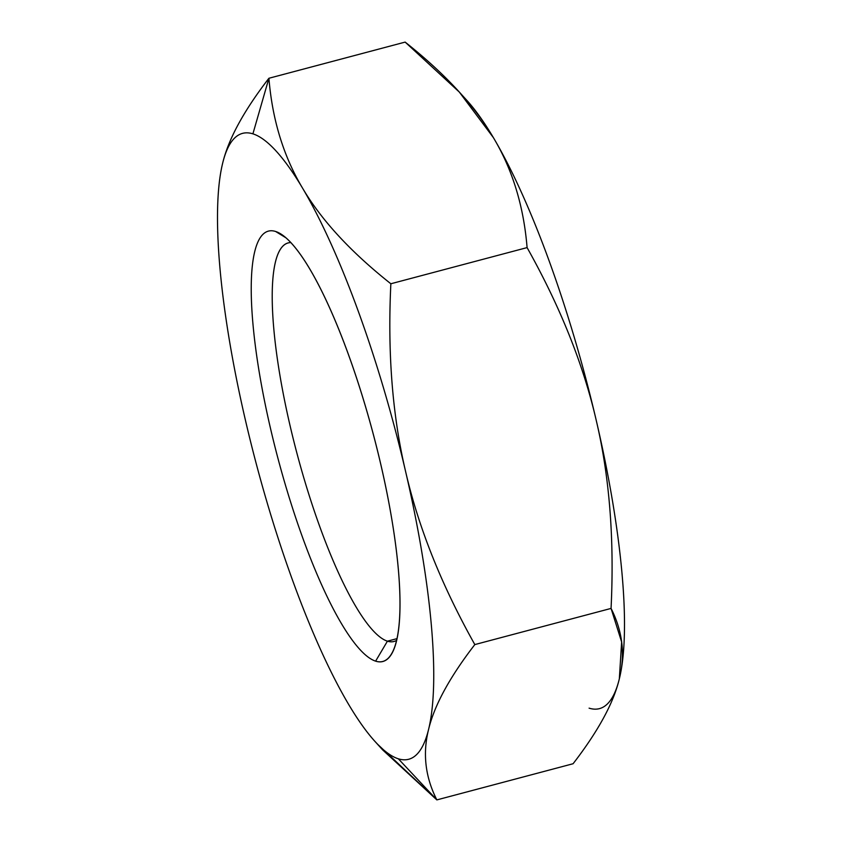 <?xml version="1.0" encoding="UTF-8"?>
<svg xmlns="http://www.w3.org/2000/svg" width="842" height="842" viewBox="0 0 842 842"><rect width="100%" height="100%" fill="white"/><g stroke="black" fill="none" stroke-linecap="round" stroke-linejoin="round"><path stroke-width="1.26" d="M286.133 237.928L275.629 231.487A222.604 49.173 -104.9 0 0 270.65 429.062A222.604 49.173 -104.9 0 0 375.616 661.149L387.415 641.183A206.174 45.542 75.1 0 1 292.069 434.104A206.174 45.542 75.1 0 1 290.932 242.591A206.174 45.542 -104.9 0 0 288.217 242.938A206.174 45.542 -104.9 0 0 293.532 440.061A206.174 45.542 -104.9 0 0 387.415 641.183L396.94 638.646L387.415 641.183A206.174 45.542 -104.9 0 0 394.003 641.478A206.174 45.542 -104.9 0 0 396.54 640.425A206.174 45.542 75.1 0 1 387.415 641.183L375.616 661.149A222.604 49.173 -104.9 0 0 392.014 653.024A222.604 49.173 -104.9 0 0 373.153 433.704A222.604 49.173 -104.9 0 0 280.754 233.908A222.604 49.173 -104.9 0 0 275.629 231.487L286.133 237.928M374.911 741.37L382.7 749.948L436.851 799.9L573.086 763.736C598.167 731.214 613.586 702.912 619.333 678.841C625.374 654.687 622.617 631.216 611.06 608.419L474.825 644.583C441.545 585.201 418.463 527.471 405.581 471.415C392.393 415.432 387.488 352.882 390.856 283.765C350.819 252.042 321.412 220.204 302.625 188.25C283.543 156.38 272.303 119.722 268.914 78.264L252.905 133.846L268.914 78.264C243.833 110.786 228.414 139.088 222.667 163.159A323.781 71.528 75.1 0 1 252.905 133.846A323.781 71.528 75.1 0 1 302.625 188.25C321.412 220.204 350.819 252.042 390.856 283.765L527.092 247.601C523.703 206.143 512.462 169.484 493.38 137.614C474.604 105.671 445.186 73.833 405.149 42.1L268.914 78.264C272.303 119.722 283.543 156.38 302.625 188.25A323.781 71.528 75.1 0 1 405.581 471.415C418.463 527.471 441.545 585.201 474.825 644.583L611.06 608.419C614.428 539.312 609.524 476.761 596.336 420.779C583.443 364.712 560.362 306.983 527.092 247.601L390.856 283.765C387.488 352.882 392.393 415.432 405.581 471.415A323.781 71.528 75.1 0 1 428.567 729.477C422.526 753.632 425.284 777.103 436.851 799.9L398.34 758.8A323.781 71.528 75.1 0 1 374.911 741.37A323.781 71.528 75.1 0 1 348.62 704.386A323.781 71.528 75.1 0 1 245.664 421.221A323.781 71.528 75.1 0 1 222.088 165.663A323.781 71.528 75.1 0 1 222.667 163.159C228.414 139.088 243.833 110.786 268.914 78.264L405.149 42.1L459.3 92.052L493.38 137.614A323.781 71.528 -104.9 0 0 467.089 100.63L459.3 92.052M222.088 165.632L222.667 163.159L222.088 165.632M464.121 97.483A323.781 71.528 75.1 0 1 493.38 137.614A323.781 71.528 75.1 0 1 596.336 420.779A323.781 71.528 -104.9 0 0 493.38 137.614C512.462 169.484 523.703 206.143 527.092 247.601C560.362 306.983 583.443 364.712 596.336 420.779A323.781 71.528 75.1 0 1 619.333 678.841A323.781 71.528 75.1 0 1 589.095 708.154A323.781 71.528 -104.9 0 0 619.333 678.841A323.781 71.528 -104.9 0 0 619.912 676.337A323.781 71.528 -104.9 0 0 596.336 420.779C609.524 476.761 614.428 539.312 611.06 608.419L621.638 641.993L619.333 678.841C613.586 702.912 598.167 731.214 573.086 763.736L436.851 799.9C425.284 777.103 422.526 753.632 428.567 729.477C434.325 705.407 449.733 677.105 474.825 644.583C449.733 677.105 434.325 705.407 428.567 729.477A323.781 71.528 75.1 0 1 398.34 758.8L436.851 799.9L377.879 744.517M302.625 188.25A323.781 71.528 -104.9 0 0 252.905 133.846A323.781 71.528 -104.9 0 0 222.667 163.159A323.781 71.528 -104.9 0 0 245.664 421.221A323.781 71.528 -104.9 0 0 348.62 704.386A323.781 71.528 -104.9 0 0 398.34 758.8A323.781 71.528 -104.9 0 0 428.567 729.477A323.781 71.528 -104.9 0 0 405.581 471.415A323.781 71.528 -104.9 0 0 302.625 188.25M275.629 231.487A222.604 49.173 75.1 0 1 380.595 463.574A222.604 49.173 75.1 0 1 375.616 661.149A222.604 49.173 75.1 0 1 270.65 429.062A222.604 49.173 75.1 0 1 275.629 231.487"/></g></svg>
